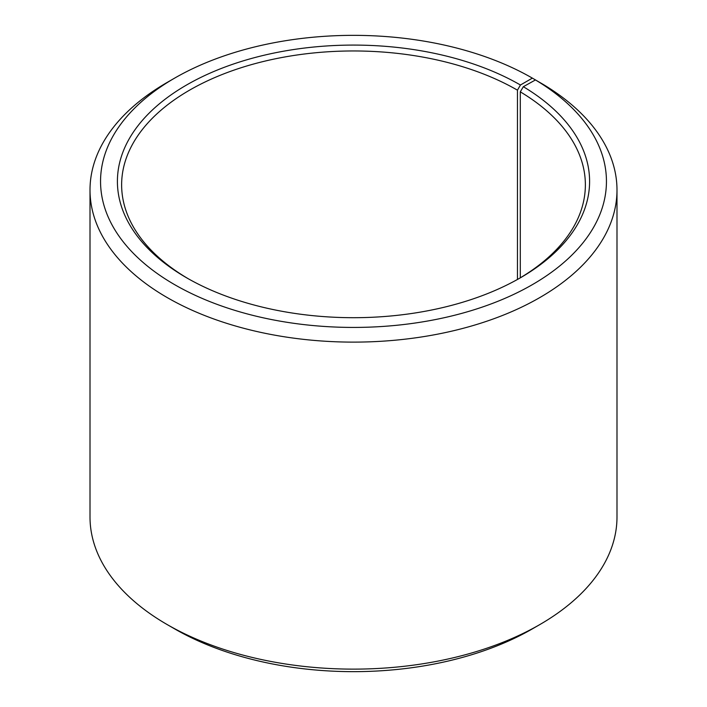 <?xml version="1.0" encoding="UTF-8"?>
<svg xmlns="http://www.w3.org/2000/svg" width="707" height="707" viewBox="0 0 707 707"><rect width="100%" height="100%" fill="white"/><g stroke="black" fill="none" stroke-linecap="round" stroke-linejoin="round"><path stroke-width="1.06" d="M518.938 278.629A231.869 133.87 -0 0 0 585.369 184.827A231.869 133.87 -0 0 0 520.29 91.839L520.29 277.824M539.812 82.463L532.362 78.124L520.44 85.008A236.085 136.301 -0 0 0 186.56 85.008A236.085 136.301 -0 0 0 186.56 277.771A236.085 136.301 -0 0 0 520.44 277.771A236.085 136.301 -0 0 0 523.33 86.705L520.29 91.839M532.362 78.124A252.947 146.04 -0 0 0 174.638 78.124A252.947 146.04 -0 0 0 174.638 284.656A252.947 146.04 -0 0 0 530.798 285.548A252.947 146.04 -0 0 0 535.455 79.944L523.33 86.705M174.638 78.124L167.179 82.427A263.49 152.12 -0 0 0 90.01 189.997A263.49 152.12 -0 0 0 167.188 297.559A263.49 152.12 -0 0 0 454.336 330.54A263.49 152.12 -0 0 0 616.99 189.997A263.49 152.12 -0 0 0 543.038 84.319L535.455 79.944M90.01 189.997L90.01 517.003A263.49 152.12 -0 0 0 167.179 624.573A263.49 152.12 -0 0 0 167.188 624.573L174.638 628.877A252.947 146.04 -0 0 0 174.638 628.877L174.638 628.877A252.947 146.04 -0 0 0 532.362 628.877L539.821 624.573A263.49 152.12 -0 0 0 616.99 517.003L616.99 189.997M167.188 624.573A263.49 152.12 -0 0 0 539.821 624.573M520.44 85.008L517.453 90.169A231.869 133.87 -0 0 0 264.772 61.156A231.869 133.87 -0 0 0 121.631 184.827A231.869 133.87 -0 0 0 188.062 278.629M517.453 90.169L517.453 279.459M174.638 628.877L167.179 624.573"/></g></svg>
